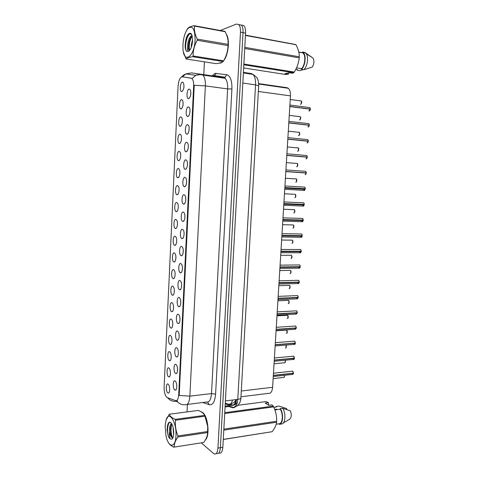 <?xml version="1.0" encoding="UTF-8"?>
<svg xmlns="http://www.w3.org/2000/svg" width="478" height="478" viewBox="0 0 478 478"><rect width="100%" height="100%" fill="white"/><g stroke="black" fill="none" stroke-linecap="round" stroke-linejoin="round"><path stroke-width="0.72" d="M175.964 364.451L176.531 365.078C178.109 367.331 177.762 373.742 176.071 373.605L175.54 373.426C173.233 371.998 173.675 362.683 175.964 364.451M176.764 347.823L177.374 348.492C178.939 350.774 178.521 357.162 176.818 356.988L176.328 356.839C174.016 355.542 174.458 346.18 176.764 347.823M177.559 331.123L178.222 331.828C179.782 334.134 179.28 340.509 177.565 340.306L177.129 340.175C174.805 339.01 175.247 329.605 177.559 331.123M178.366 314.345L179.077 315.086C180.618 317.416 180.039 323.779 178.312 323.54L177.93 323.439C175.593 322.399 176.041 312.959 178.366 314.345M179.172 297.489L179.925 298.266C181.461 300.614 180.804 306.978 179.065 306.709L178.736 306.625C176.382 305.717 176.836 296.229 179.172 297.489M179.979 280.556L180.786 281.363C182.303 283.735 181.568 290.098 179.818 289.799L179.543 289.734C177.183 288.957 177.631 279.427 179.979 280.556M180.798 263.545L181.646 264.376C183.146 266.772 182.333 273.141 180.576 272.813L180.355 272.765C177.983 272.125 178.437 262.547 180.798 263.545M181.61 246.451L182.506 247.311C183.994 249.725 183.104 256.112 181.335 255.748L181.168 255.718C178.784 255.21 179.238 245.596 181.61 246.451M182.435 229.285L183.373 230.163C184.849 232.595 183.875 239.006 182.1 238.612L181.987 238.594C179.591 238.223 180.051 228.562 182.435 229.285M183.259 212.035L184.239 212.931C185.697 215.387 184.651 221.822 182.871 221.398L182.811 221.386C180.403 221.153 180.863 211.449 183.259 212.035M184.09 194.707L185.106 195.61C186.551 198.089 185.428 204.554 183.642 204.1L183.642 204.1C181.216 204.01 181.682 194.259 184.09 194.707M184.92 177.302L185.984 178.21C187.388 180.672 186.241 187.095 184.472 186.737L184.418 186.731C182.022 186.629 182.53 176.985 184.92 177.302M185.757 159.813L186.856 160.728C188.23 163.171 187.065 169.541 185.303 169.29L185.201 169.284C182.835 169.158 183.391 159.634 185.757 159.813M186.599 142.241L187.734 143.155C189.073 145.581 187.89 151.908 186.145 151.765L185.984 151.759C183.654 151.61 184.251 142.193 186.599 142.241M187.442 124.585L188.613 125.499C189.915 127.907 188.72 134.198 186.988 134.157L186.773 134.151C184.472 133.983 185.117 124.668 187.442 124.585M188.296 106.851L189.497 107.753C190.764 110.143 189.557 116.405 187.836 116.465L187.567 116.465C185.297 116.279 185.99 107.06 188.296 106.851M189.145 89.033L190.387 89.924C191.29 93.951 190.722 96.873 188.685 98.689L188.368 98.695C186.127 98.498 186.862 89.368 189.145 89.033M175.175 381.002L175.689 381.581C177.272 383.81 177.003 390.251 175.33 390.144L174.745 389.934C172.456 388.387 172.893 379.108 175.175 381.002M168.925 368.018L169.427 368.574C170.957 370.731 170.658 377.088 169.033 376.957L168.513 376.778C166.32 375.361 166.744 366.268 168.925 368.018M169.69 351.796L170.234 352.394C171.757 354.574 171.387 360.908 169.75 360.747L169.278 360.591C167.067 359.295 167.497 350.165 169.69 351.796M170.455 335.502L171.04 336.142C172.558 338.34 172.11 344.662 170.461 344.465L170.037 344.339C167.82 343.162 168.25 333.991 170.455 335.502M171.22 319.137L171.859 319.806C173.359 322.029 172.845 328.344 171.184 328.117L170.801 328.01C168.579 326.958 169.003 317.745 171.22 319.137M171.99 302.699L172.672 303.399C174.165 305.645 173.574 311.955 171.901 311.698L171.572 311.608C169.337 310.688 169.768 301.433 171.99 302.699M172.767 286.185L173.49 286.92C174.972 289.184 174.309 295.488 172.624 295.201L172.343 295.135C170.096 294.34 170.526 285.043 172.767 286.185M173.544 269.598L174.315 270.357C175.779 272.645 175.044 278.955 173.353 278.638L173.12 278.59C170.861 277.915 171.297 268.582 173.544 269.598M174.327 252.934L175.133 253.716C176.591 256.023 175.779 262.344 174.082 262.004L173.902 261.968C171.632 261.424 172.068 252.043 174.327 252.934M175.109 236.198L175.964 236.998C177.404 239.329 176.519 245.668 174.817 245.292L174.685 245.268C172.403 244.856 172.839 235.439 175.109 236.198M175.898 219.384L176.788 220.203C178.216 222.551 177.26 228.908 175.551 228.508L175.474 228.496C173.179 228.215 173.616 218.751 175.898 219.384M176.693 202.493L177.625 203.329C179.035 205.695 178.007 212.083 176.292 211.652L176.263 211.652C173.956 211.503 174.398 201.997 176.693 202.493M177.487 185.53L178.455 186.372C179.847 188.738 178.766 195.126 177.057 194.725L177.033 194.725C174.733 194.642 175.199 185.159 177.487 185.53M178.288 168.489L179.292 169.332C180.648 171.686 179.555 178.025 177.852 177.726L177.78 177.72C175.51 177.613 176.018 168.25 178.288 168.489M179.089 151.365L180.134 152.219C181.455 154.549 180.343 160.841 178.653 160.65L178.533 160.638C176.286 160.512 176.842 151.251 179.089 151.365M179.895 134.169L180.971 135.017C182.261 137.335 181.132 143.585 179.459 143.49L179.286 143.484C177.069 143.34 177.667 134.181 179.895 134.169M180.708 116.889L181.819 117.737C183.074 120.038 181.933 126.252 180.266 126.258L180.045 126.252C177.864 126.09 178.497 117.026 180.708 116.889M181.521 99.538L182.662 100.374C183.576 104.323 183.05 107.18 181.078 108.942L180.809 108.942C178.653 108.769 179.328 99.794 181.521 99.538M182.339 82.097L183.516 82.927C184.394 86.835 183.857 89.709 181.897 91.549L181.58 91.561C179.453 91.37 180.164 82.479 182.339 82.097M168.166 384.169L168.62 384.682C170.162 386.816 169.935 393.197 168.322 393.095L167.76 392.886C165.573 391.351 165.997 382.298 168.166 384.169M177.565 340.306L178.479 339.619M167.3 397.63L166.768 397.314C164.958 395.336 164.074 391.942 164.115 387.114L178.067 86.231C178.617 80.376 180.045 77.239 182.339 76.809L191.11 78.171L192.06 78.703C193.237 80.071 193.769 82.521 193.656 86.046L178.706 394.786C178.366 398.969 177.338 400.917 175.623 400.618L167.3 397.63M258.652 83.608L287.003 87.695L288.312 88.293C289.883 89.745 290.6 92.272 290.457 95.875L272.609 387.294C272.155 391.613 270.769 393.639 268.439 393.376L240.954 396.776M183.994 86.333L183.839 87.803M183.176 103.66L183.02 105.25M182.357 120.928L182.214 122.601M181.538 138.13L181.407 139.863M180.72 155.266L180.606 157.029M179.907 172.331L179.812 174.112M179.095 189.33L179.023 191.104M178.288 206.263L178.234 208.014M177.481 223.136L177.452 224.833M176.681 239.938L176.669 241.563M175.88 256.68L175.886 258.21M175.085 273.362L175.109 274.766M174.297 289.985L174.327 291.227M173.514 306.571L173.55 307.581M172.743 323.146L172.773 323.803M176.699 384.939L176.752 385.621M190.889 92.935L190.644 95.265M190.029 110.675L189.802 113.065M189.169 128.337L188.965 130.775M188.308 145.927L188.135 148.395M187.454 163.446L187.304 165.926M186.599 180.887L186.48 183.361M185.751 198.256L185.661 200.712M184.902 215.554L184.843 217.98M184.06 232.774L184.03 235.158M183.217 249.928L183.217 252.247M182.387 267.011L182.405 269.251M181.556 284.028L181.598 286.167M180.726 300.973L180.792 302.992M179.907 317.858L179.985 319.734M179.089 334.684L179.184 336.375M178.282 351.455L178.378 352.919M177.481 368.191L177.571 369.351M205.325 440.035C210.111 436.103 208.061 416.021 202.594 412.49L200.969 411.743M219.229 63.12L220.705 63.048L222.509 61.979M223.758 60.604C228.454 54.874 230.026 39.19 226.339 34.273M201.375 442.939L213.941 453.825C216.158 454.692 217.49 452.78 217.938 448.089L220.394 447.689C219.946 452.367 218.607 454.273 216.379 453.413C218.607 454.273 219.946 452.367 220.394 447.689L243.033 32.659C243.171 29.05 242.591 26.517 241.282 25.071L238.827 24.599M183.002 76.904L192.222 78.41L195.729 75.321L201.471 74.269L202.959 75.076C204.733 77.095 205.54 80.698 205.373 85.885L194.241 85.281L179.196 395.491L189.868 396.131C189.342 402.321 187.77 405.177 185.153 404.699C181.592 405.015 178.772 403.659 176.693 400.618M204.417 61.841L203.753 75.189M187.4 404.418L187.023 411.916M217.938 448.089L240.482 32.187C240.619 28.566 240.04 26.033 238.737 24.581L236.413 24.067L219.772 30.717M218.81 453.007C221.045 453.861 222.395 451.955 222.85 447.289L245.573 33.131C245.716 29.528 245.13 27.001 243.816 25.555L241.282 25.071C242.591 26.517 243.171 29.05 243.033 32.659L220.394 447.689L222.85 447.289M273.273 376.515L292.44 374.417L293.277 373.199M292.966 371.46L293.438 373.181L273.338 375.355M293.265 373.987L293.444 373.318L273.332 375.499M292.703 358.452L293.373 359.414L294.221 358.171M293.952 356.48L294.4 358.153L274.276 360.065M294.394 358.297L274.27 360.209M293.635 343.347L294.34 344.369L295.165 343.079M294.938 341.441L295.368 343.061L275.22 344.71M295.356 343.204L275.209 344.853M294.573 328.177L295.302 329.258L296.109 327.926M295.936 326.337L296.336 327.914L276.165 329.294M294.651 328.171L295.356 329.205L296.342 328.051L276.153 329.438M175.958 435.87C176.848 422.164 168.895 409.915 166.093 419.929L165.131 425.856L165.974 435.751C168.346 447.97 175.546 448.555 175.958 435.87M177.912 437C175.324 440.602 174.106 443.966 174.249 447.097L203.712 442.467C205.976 439.443 207.261 436.516 207.56 433.683L207.637 432.554L177.912 437L177.959 435.954L207.691 431.526L207.697 426.436L204.715 415.376C203.843 413.53 201.722 411.887 198.364 410.435L169.302 414.223C169.893 416.087 171.865 417.802 175.205 419.367L204.715 415.376M205.08 416.189L175.546 420.204C174.984 425.581 175.79 430.827 177.959 435.954M175.546 420.204L175.205 419.367M169.302 414.223L166.093 419.929M207.637 432.554L207.691 431.526M207.488 434.293L207.739 426.4L205.307 416.72M173.06 427.302L173.598 434.998M171.584 423.568C170.544 424.213 169.857 425.725 169.529 428.121L169.427 431.771C169.905 434.669 170.706 436.557 171.829 437.424L172.928 437.537M171.823 423.974L170.401 427.995L170.58 433.803L172.068 437.388L172.66 437.627M173.693 433.779C173.795 430.296 173.275 427.23 172.134 424.584C169.995 420.951 168.423 421.494 167.408 426.209L167.079 430.152L168.471 436.826L170.126 438.935L172.02 439.133C172.976 438.296 173.532 436.51 173.693 433.779M171.124 422.952C169.672 421.972 168.531 422.683 167.7 425.097L167.408 426.209M170.126 438.935C169.439 437.322 169.206 434.932 169.427 431.771M174.249 447.097L203.712 442.467M173.867 447.265C170.975 445.783 169.122 444.152 168.31 442.371M171.769 424.04C170.592 428.909 170.825 433.438 172.474 437.615M168.997 422.869C167.246 426.854 167.067 431.509 168.471 436.826M170.939 425.635L171.01 434.269L171.955 437.501M167.623 425.366L167.079 430.152M195.096 39.859C194.887 28.608 192.455 24.874 187.8 28.662C185.04 32.337 183.421 37.702 182.949 44.741L182.966 48.457C183.474 64.309 194.468 57.324 195.096 39.859M183.48 52.311L186.091 58.985L216.134 63.664C219.755 63.168 222.097 62.451 223.166 61.519L223.632 60.825C226.405 56.051 227.863 50.973 228.018 45.583L197.193 40.272L197.247 39.106L228.084 44.346C228.418 40.343 227.438 36.131 225.15 31.703L224.588 31.464M225.15 31.703L194.528 26.081C194.014 30.114 194.922 34.458 197.247 39.106M194.528 26.081L194.146 25.687L224.744 31.309M187.107 29.397L188.207 27.915C189.3 27.013 191.278 26.272 194.146 25.687M228.018 45.583L228.078 44.448M225.646 56.757C227.068 53.417 227.91 49.682 228.161 45.565L228.042 40.761M192.58 39.746L191.355 44.43L191.242 47.537M191.989 35.432C189.85 36.543 188.428 39.339 187.734 43.821L187.651 47.262L188.655 49.593L190.035 49.939M192.15 35.981L191.182 36.937C189.874 38.76 189.025 41.108 188.643 43.976L188.499 46.629L189.641 50.029M192.55 40.881L192.144 35.952C190.782 30.186 186.324 34.332 185.5 41.885L185.135 46.462C185.321 48.846 185.84 50.513 186.695 51.451L188.553 51.313C190.74 49.879 192.072 46.402 192.55 40.881M191.756 34.828C190.668 33.52 189.461 33.651 188.141 35.229C186.922 36.818 186.044 39.035 185.5 41.885M188.553 51.313L188.398 51.313C187.705 51.116 187.46 49.772 187.651 47.262M223.166 61.519L192.652 56.685L193.088 55.968L223.632 60.825M192.652 56.685C189.037 57.246 186.85 58.017 186.091 58.985M197.193 40.272C194.403 45.314 193.034 50.548 193.088 55.968M192.007 36.083C189.605 40.761 188.768 45.404 189.503 50.029M189.318 34.183C185.727 37.911 184.526 49.138 186.695 51.451M190.674 37.672C189.342 40.845 188.708 44.179 188.768 47.663L189.037 49.891M187.328 36.442C185.918 39.495 185.189 42.829 185.135 46.462M205.612 439.539C209.997 434.974 207.811 416.021 202.588 412.634L201.358 411.976M224.744 412.669L273.243 406.115L272.012 404.872L268.761 405.308L265.2 403.091L268.433 402.661L265.959 401.622L238.104 405.254M268.433 402.661L268.582 405.195M273.858 407.322L276.577 406.951L276.613 406.372L275.191 407.142M276.613 406.372L278.925 406.055L286.71 408.606L286.657 409.538M274.719 409.425L276.762 409.144L276.081 409.748M228.717 406.479L225.06 406.957M223.841 429.125L276.66 421.267C276.804 416.284 275.806 411.492 273.661 406.874L224.702 413.524M273.661 406.874L273.243 406.115M223.28 439.39L272.131 431.706C274.748 428.419 276.236 425.259 276.601 422.229L223.788 430.134M276.601 422.229L276.66 421.267M272.131 431.706L223.274 439.491M276.206 424.213L279.289 423.747C282.791 423.472 283.406 413.727 280.198 409.18L274.898 409.915M279.289 423.747L279.254 424.327C283.137 424.261 283.824 413.416 280.233 408.594L280.198 409.18M279.409 424.303L281.578 423.974C285.474 423.908 286.167 413.082 282.564 408.272L280.233 408.594M283.275 423.012L289.865 419.092C291.508 417.24 291.688 414.486 290.397 410.829L282.564 408.272M219.653 63.018L221.953 62.265M288.808 72.787L288.407 74.15L285.736 74.502L243.666 67.948M296.515 69.453L297.436 70.242L297.477 69.609L295.81 69.34M303.237 69.621L299.814 70.625L297.436 70.242M245.465 35.121L295.768 44.544L245.453 35.3M244.796 47.346L299.294 56.798C299.359 52.962 298.242 48.929 295.954 44.705L245.447 35.432M243.876 64.046L294.269 72.058C297.077 67.601 298.726 62.869 299.228 57.862L244.736 48.469M299.228 57.862L299.294 56.798M288.407 74.15L285.091 73.636L289.005 72.74L292.345 73.265L293.743 72.698L243.84 64.793M293.743 72.698L294.269 72.058M224.14 59.905C228.347 54.062 229.757 40.086 226.602 34.93M296.527 67.876L301.475 68.683C305.155 65.283 306.045 55.185 302.837 52.915L298.798 52M301.475 68.683L301.433 69.328C305.454 65.845 306.512 54.821 303.034 52.365L302.514 52.012L302.472 52.658M301.433 69.328L303.823 69.716C307.378 66.609 308.824 57.276 306.267 53.739L304.904 52.437L302.514 52.012M303.823 69.716L312.361 67.04C314.118 63.795 314.357 60.831 313.078 58.143L305.442 52.789L303.034 52.365M295.518 312.941L296.27 314.088L297.053 312.714M296.928 311.172L297.31 312.702L277.109 313.807M297.298 312.845L277.103 313.956M296.468 297.645L297.244 298.852L298.302 297.561L297.298 298.798L296.545 297.639M297.931 295.942L298.284 297.424L278.065 298.26M298.278 297.567L278.053 298.403M297.997 297.436L298.296 297.555L297.256 298.852L277.981 299.616M297.43 282.277L298.224 283.556L299.282 282.223L298.272 283.496L297.507 282.277M298.935 280.652L299.27 282.086L279.021 282.641M299.258 282.229L279.009 282.791M298.929 282.092L299.276 282.217C298.965 283.352 298.619 283.795 298.23 283.55L278.931 284.046M298.392 266.849L299.204 268.194L300.268 266.82L299.252 268.134L298.469 266.849M299.939 265.296L300.256 266.682L279.983 266.963M300.244 266.826L279.971 267.112M299.855 266.682L300.262 266.814C299.933 267.985 299.581 268.439 299.216 268.188L279.893 268.415M299.365 251.356L300.19 252.766L301.26 251.356L300.77 251.213M300.949 249.875L301.265 251.213L280.945 251.213M301.236 251.356L280.933 251.362M300.339 235.797L301.176 237.273L302.251 235.821L301.23 237.219L300.417 235.803M301.965 234.381L302.263 235.678L281.912 235.397L302.245 235.821C301.875 237.046 301.522 237.53 301.194 237.273L281.817 236.951M301.038 235.809L301.295 236.156M302.227 235.827L281.906 235.546M282.886 219.551L303.249 220.227L282.874 219.665M302.98 218.828L303.261 220.083L282.886 219.516M302.018 220.197L302.287 220.597M302.317 204.488L303.166 206.102L304.253 204.566L303.219 206.042L302.395 204.488M304.002 203.21L304.253 204.417L283.86 203.568L304.259 204.423L303.661 202.803L303.052 202.78M283.759 205.229L303.183 206.096C303.482 206.359 303.835 205.851 304.253 204.566L283.86 203.634M303.004 204.518L303.285 204.972M304.229 204.566L283.854 203.718M303.321 188.732L304.169 190.411L305.257 188.84L304.223 190.358L303.416 189.204M305.024 187.525L305.269 188.691L284.846 187.549M284.739 189.27L304.187 190.411C304.468 190.692 304.821 190.166 305.257 188.84L284.84 187.651M304.002 188.768L304.289 189.282M305.245 188.691L304.689 187.113L305.269 188.691L304.647 188.708L284.84 187.597M305.233 188.84L284.834 187.699M305.173 174.661L306.261 173.042L285.82 171.614L306.261 173.042L305.854 174.225M306.051 171.769L306.279 172.899L285.832 171.459M306.255 172.893L305.717 171.351L306.279 172.899L305.657 172.934L285.826 171.542M306.081 158.833L307.282 157.184L286.812 155.458M286.812 155.422L307.294 157.035L286.818 155.302M307.037 142.94L308.304 141.255L287.804 139.229L308.31 141.106L287.81 139.074M308.005 126.981L309.302 125.26L308.83 126.598M309.152 124.095L309.326 125.111L288.808 122.78M309.302 125.26L288.802 122.936M309.314 125.105L308.83 123.653L309.338 125.111L308.824 125.206M308.973 110.95L310.33 109.193L289.805 106.57M310.192 108.07L310.365 109.05L289.811 106.415M309.314 107.55L309.875 107.622L310.341 109.044L309.929 109.145M225.222 403.982L227.809 404.8C229.936 405.32 231.507 403.725 232.529 400.032M178.706 394.786L179.274 394.72M176.782 400.48L177.308 400.415M193.656 86.046L194.241 86.124M191.11 78.171L191.827 78.273M182.339 76.809L183.038 76.91M230.886 403.677L227.809 404.8M241.282 391.01L272.609 387.294M258.347 91.465L290.457 95.875M217 77.107L217.651 76.223M211.587 76.265L214.939 73.403L226.721 74.688C230.324 75.781 232.051 80.537 231.908 88.968L215.584 394.183C214.879 401.801 212.794 405.314 209.328 404.723L202.72 402.512M212.083 76.08L211.491 76.307M177.792 402.034L175.659 401.263C172.421 401.562 169.78 400.403 167.748 397.786M231.908 88.968L227.636 88.914L205.373 85.885L189.868 396.131L211.515 393.579L227.636 88.914C227.809 83.823 226.966 80.274 225.096 78.278L223.537 77.472L225.013 77.233L226.721 74.688M182.476 76.827L185.846 73.893L191.439 72.889L223.537 77.472M240.482 32.187L245.573 33.131M187 404.466L206.562 402.034C209.31 402.482 210.965 399.662 211.515 393.579L215.584 394.183M209.328 404.723L207.589 402.135M212.997 76.014L214.437 75.781L216.092 73.313M227.11 405.959L232.463 407.68C235.415 408.17 237.178 405.404 237.769 399.375L225.389 400.928M240.894 397.774L240.888 397.941C240.691 398.634 239.651 399.112 237.769 399.375L255.557 84.857C255.742 79.874 254.858 76.384 252.898 74.389L251.147 73.54L243.422 72.363M258.67 85.903L255.557 84.857L242.836 83.041M251.595 73.63L253.657 74.741M236.951 403.976C236.186 405.697 235.009 406.856 233.425 407.453L232.463 407.68M229.595 404.394L232.398 405.272C234.561 405.679 235.941 403.761 236.55 399.524M236.269 401.245L235.433 401.269C235.373 403.151 234.561 404.436 232.995 405.129L225.102 406.222M273.141 378.594L283.568 377.435C284.356 377.495 284.637 376.778 284.41 375.296L284.338 377.04M293.438 373.181L292.632 371.167L292.058 371.221M292.219 371.203L292.548 371.167M274.049 363.788L284.464 362.766C285.39 362.724 285.629 361.87 285.187 360.209L285.252 362.378M285.378 348.05C286.459 347.769 286.621 346.777 285.868 345.074C286.531 346.126 286.507 347.118 285.808 348.044M285.934 345.158L286.167 347.649M286.304 333.274C287.487 332.724 287.571 331.666 286.561 330.089L286.011 330.125M286.884 330.388L287.081 332.873M287.236 318.438C288.413 317.87 288.509 316.806 287.511 315.253L286.961 315.283M287.84 315.558L288.001 318.031M294.4 358.153L293.6 356.176L293.032 356.224M274.205 361.26L293.378 359.42C293.785 359.725 294.131 359.342 294.418 358.285L293.426 359.36L292.781 358.446M295.368 343.061L294.591 341.125L294.012 341.173M275.143 345.941L294.34 344.369C294.735 344.674 295.081 344.285 295.38 343.198L294.388 344.315L293.713 343.341M296.336 327.914L295.583 326.014L294.992 326.05M295.159 326.038L295.512 326.014M288.168 303.542C289.345 302.956 289.447 301.893 288.473 300.351L287.911 300.375M288.802 300.668L288.927 303.13M289.106 288.587C290.277 287.983 290.385 286.92 289.435 285.396L288.873 285.414M289.764 285.719L289.853 288.174M290.044 273.571C291.21 272.944 291.329 271.88 290.403 270.375L289.835 270.381M290.726 270.709L290.779 273.153M297.31 312.702L296.581 310.837L295.984 310.867M297.316 312.839L296.324 314.028L295.595 312.935M296.145 310.861L296.509 310.837M298.284 297.424L297.579 295.595L296.975 295.619M297.143 295.613L297.507 295.601M299.27 282.086L298.583 280.293L297.979 280.311M298.141 280.305L298.511 280.293M290.994 258.496C292.154 257.851 292.279 256.782 291.371 255.294L290.803 255.294M291.7 255.634L291.711 258.078M291.939 243.356C293.098 242.693 293.229 241.623 292.345 240.147L291.777 240.141M292.667 240.494L292.65 242.938M292.894 228.155C294.042 227.468 294.185 226.399 293.319 224.941L292.751 224.923M293.641 225.299L293.588 227.743M293.851 212.895C294.992 212.184 295.147 211.115 294.305 209.669L293.731 209.645M294.621 210.033L294.526 212.483M294.812 197.569C295.948 196.84 296.109 195.765 295.285 194.337L294.723 194.307M295.607 194.707L295.47 197.163M300.256 266.682L299.592 264.926L298.983 264.932M299.144 264.932L299.521 264.926M301.242 251.213L300.602 249.492L299.993 249.492M280.855 252.713L300.202 252.76C300.554 253.011 300.907 252.539 301.26 251.356L300.238 252.707L299.443 251.356M300.16 249.492L300.531 249.492M302.239 235.678L301.618 233.999L301.009 233.987M301.176 233.993L301.54 233.999M303.237 220.083L302.64 218.434L302.024 218.416M301.325 220.179L302.174 221.72L303.225 220.227L302.221 221.667L301.403 220.179M302.198 218.422L302.562 218.434M303.225 202.786L303.584 202.803M295.774 182.178C296.91 181.431 297.077 180.349 296.276 178.933L295.984 178.838M296.587 179.316L296.414 181.777M296.671 166.72L296.742 166.726C297.872 165.956 298.045 164.874 297.268 163.476L296.952 163.374M297.579 163.864L297.364 166.332M297.591 151.203L297.716 151.209C298.84 150.421 299.019 149.333 298.26 147.947L297.925 147.839M298.571 148.341L298.314 150.827M298.517 135.615L298.69 135.632C299.808 134.82 299.999 133.726 299.258 132.352L298.905 132.251M299.563 132.753L299.27 135.256M299.449 119.96L299.67 119.99C300.781 119.153 300.979 118.054 300.262 116.698L299.885 116.59M300.56 117.104L300.232 119.62M300.381 104.24L300.656 104.276C301.761 103.421 301.965 102.322 301.265 100.972L300.871 100.864M301.564 101.384L301.188 103.923M284.942 185.978L304.086 187.077M304.253 187.083L304.606 187.107M285.922 169.929L305.119 171.303M305.293 171.321L305.633 171.345M307.27 157.035L306.751 155.517L306.159 155.47M306.338 155.481L306.667 155.511M307.276 157.184L306.846 158.415M307.085 155.948L307.282 157.035L306.751 155.517L286.908 153.814M308.286 141.106L307.79 139.624L307.205 139.564M307.384 139.582L307.701 139.612M308.292 141.255L307.838 142.54M308.119 140.054L308.304 141.106L307.79 139.624L287.899 137.628M288.897 121.37L308.256 123.587M308.441 123.611L308.74 123.647M309.338 110.968C309.69 111.039 310.031 110.454 310.353 109.199L309.828 110.591M176.932 372.924L176.071 373.605M177.702 356.307L176.818 356.988M179.25 322.859L178.312 323.54M180.027 306.022L179.065 306.709M180.809 289.118L179.818 289.799M181.586 272.137L180.576 272.813M182.369 255.079L181.335 255.748M183.152 237.948L182.1 238.612M183.934 220.746L182.871 221.398M184.717 203.461L183.642 204.1M176.161 389.462L175.33 390.144M169.827 376.323L169.033 376.957M170.568 360.113L169.75 360.747M171.309 343.831L170.461 344.465M172.05 327.484L171.184 328.117M172.797 311.064L171.901 311.698M173.538 294.573L172.624 295.201M174.285 278.011L173.353 278.638M175.032 261.382L174.082 262.004M175.785 244.676L174.817 245.292M176.531 227.904L175.551 228.508M177.284 211.055L176.292 211.652M169.093 392.468L168.322 393.095M236.311 399.554L234.788 401.622C234.776 402.243 232.959 403.181 229.326 404.436L225.269 403.157M258.676 84.032L288.312 88.293M182.596 91.053L181.58 91.561M181.831 108.422L180.809 108.942M181.066 125.72L180.045 126.252M180.308 142.934L179.286 143.484M179.549 160.076L178.533 160.638M178.796 177.141L177.78 177.72M178.037 194.14L177.033 194.725M189.461 98.145L188.368 98.695M188.667 115.891L187.567 116.465M187.872 133.565L186.773 134.151M187.083 151.156L185.984 151.759M186.295 168.668L185.201 169.284M185.506 186.103L184.418 186.731M212.316 76.426L213.965 75.524L225.013 77.233L225.096 78.278L202.959 75.076C200.473 74.383 198.065 74.46 195.729 75.321L185.846 73.893L183.343 75.249L181.503 76.958M238.737 24.581L241.282 25.071M228.281 405.81L233.425 407.453L237.357 405.924L239.633 403.068C240.482 400.946 240.894 399.238 240.888 397.941L258.67 85.819C258.628 82.592 258.317 80.477 257.738 79.479C257.72 78.237 256.106 76.54 252.898 74.389L243.392 72.949M230.223 404.263L232.995 405.129C234.381 405.386 235.857 404.382 237.435 402.118M284.004 377.435C284.458 377.226 284.601 376.509 284.434 375.29M293.462 373.169L292.632 371.167L273.476 373.199M292.906 374.417L293.456 373.306M284.906 362.766C285.48 362.306 285.581 361.452 285.211 360.203M276.069 330.818L286.561 330.089C287.093 329.718 287.768 332.891 286.716 333.268M276.983 315.844L287.511 315.253C288.043 314.882 288.694 318.085 287.631 318.426M294.424 358.142L293.6 356.176L274.408 357.962M295.392 343.055L294.591 341.125L275.346 342.66M276.087 330.561L295.308 329.258L296.354 328.045M296.36 327.908L295.583 326.014L276.284 327.299M295.398 328.153L276.153 329.473M173 437.627L172.02 439.133M207.691 432.937L207.56 433.683M171.01 434.269L170.58 433.803M187.8 28.662L188.207 27.915M228.185 44.968L228.084 44.346M189.252 49.688L188.655 49.593M189.874 49.993L188.398 51.313M224.995 31.536L194.379 25.914M188.768 47.663L188.499 46.629M302.837 52.915L298.84 52.204M313.078 58.143L306.267 53.739M277.909 300.811L288.473 300.351C289.005 299.993 289.626 303.171 288.545 303.524M278.829 285.719L289.435 285.396C289.967 285.043 290.558 288.216 289.465 288.563M279.761 270.554L290.403 270.375C291.221 270.99 291.216 272.048 290.385 273.547M277.031 315.122L296.282 314.088L297.328 312.833M297.334 312.696L296.581 310.837L277.228 311.865M296.36 312.976L277.097 314.034M298.314 297.418L297.579 295.595L278.178 296.366M297.322 297.728L278.047 298.529M299.294 282.08L298.583 280.293L279.134 280.801M298.29 282.426L279.003 282.964M280.694 255.33L291.371 255.294C292.183 255.915 292.16 256.973 291.311 258.467M281.626 240.04L292.345 240.147C293.145 240.781 293.11 241.838 292.237 243.326M282.57 224.69L293.319 224.941C294.119 225.616 294.066 226.68 293.163 228.126M283.514 209.268L294.305 209.669C294.795 209.292 295.308 212.417 294.101 212.859M284.464 193.787L295.285 194.337C295.798 193.949 296.235 197.163 295.034 197.534M300.28 266.676L299.592 264.926L280.09 265.165M299.264 267.059L279.959 267.327M301.265 251.213L300.602 249.492L281.052 249.468M300.244 251.625L280.921 251.631M302.263 235.678L301.618 233.999L282.02 233.7M301.224 236.126L281.883 235.869M282.785 221.123L302.186 221.714C302.502 221.977 302.855 221.475 303.249 220.227M303.261 220.083L302.64 218.434L282.988 217.86M302.21 220.561L282.856 220.035M304.259 204.423L303.661 202.803L283.962 201.955M303.195 204.937L283.83 204.136M285.414 178.24L296.276 178.933C296.814 178.545 297.155 181.843 295.978 182.148M286.37 162.622L297.268 163.476C297.824 163.064 298.087 166.44 296.922 166.697M287.332 146.943L298.26 147.947C298.822 147.493 299.037 150.982 297.866 151.185M288.294 131.193L299.258 132.352C299.861 131.88 299.945 135.501 298.816 135.609M289.262 115.377L300.262 116.698C301.038 117.092 300.877 118.186 299.772 119.966M290.236 99.49L301.265 100.972C302.036 101.402 301.857 102.495 300.734 104.264M304.193 189.246L284.804 188.171M305.382 174.625L306.267 173.048M306.362 158.81L307.282 157.184M307.348 142.928L308.304 141.255M308.34 126.981L309.326 125.26M310.365 109.05L309.875 107.622L289.895 105.041"/></g></svg>
